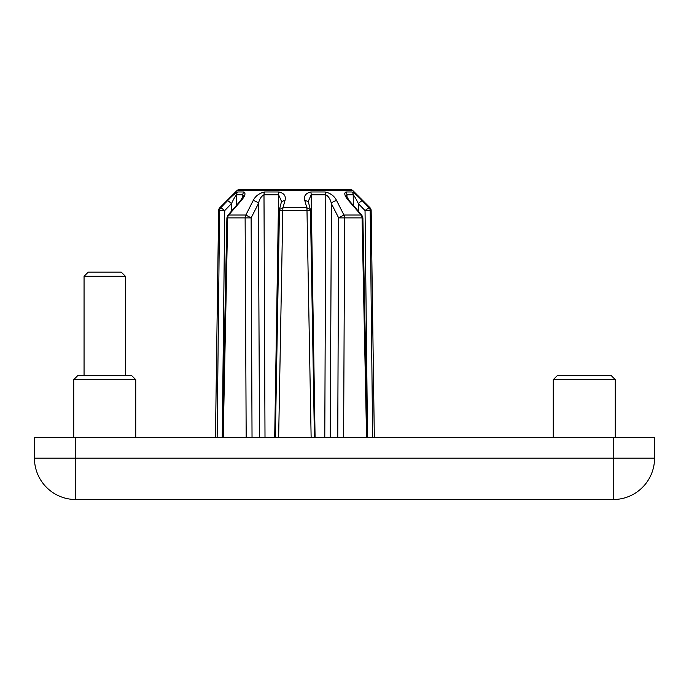 <?xml version="1.0" encoding="UTF-8"?>
<svg xmlns="http://www.w3.org/2000/svg" width="689" height="689" viewBox="0 0 689 689"><rect width="100%" height="100%" fill="white"/><g stroke="black" fill="none" stroke-linecap="round" stroke-linejoin="round"><path stroke-width="1.03" d="M311.135 437.515L306.993 210.55A4.134 0.655 -90 0 0 306.803 207.69L304.865 200.792C303.539 196.176 305.528 193.239 310.834 191.964L325.182 191.964C330.66 193.221 334.509 196.167 336.732 200.792L343.932 215.028L361.096 215.028L361.863 215.244L362.888 217.862L362.069 217.888A4.134 3.324 -90 0 0 361.096 215.028L348.703 200.792C344.758 196.176 343.828 193.239 345.912 191.964L352.045 191.964C354.559 193.221 357.987 196.167 362.319 200.792L368.994 207.69L369.95 207.69L352.949 190.689A4.134 4.134 0 0 0 350.021 189.475L239.763 189.475A4.134 4.134 0 0 0 236.835 190.689L219.834 207.69A4.134 4.134 0 0 0 218.628 210.55L215.459 437.515M219.834 207.69L220.79 207.69L224.743 210.55L219.593 210.55A4.134 4.082 -90 0 1 220.79 207.69L227.465 200.792C231.788 196.176 235.207 193.239 237.739 191.964L235.543 193.204M369.95 207.69A4.134 4.134 0 0 1 371.156 210.55L374.325 437.515M553.267 379.639L557.401 375.505L611.143 375.505L615.277 379.639L553.267 379.639L553.267 437.515M615.277 379.639L615.277 437.515M73.723 379.639L77.857 375.505L131.599 375.505L135.733 379.639L73.723 379.639L73.723 437.515M135.733 379.639L135.733 437.515M227.465 200.792A4.134 0.801 44.1 0 1 231.435 203.66C233.554 199.13 235.268 196.193 236.577 194.832A4.134 3.979 90 0 1 237.739 191.964L243.872 191.964C245.964 193.221 245.034 196.167 241.081 200.792L228.688 215.028A4.134 3.324 90 0 0 227.714 217.888L226.896 217.862L227.913 215.244L228.688 215.028L245.852 215.028L253.052 200.792C255.266 196.176 259.116 193.239 264.602 191.964A4.134 2.11 90 0 0 263.99 194.832L265.007 437.515M264.602 191.964L278.95 191.964C284.247 193.221 286.236 196.167 284.919 200.792L282.981 207.69A4.134 0.655 90 0 0 282.791 210.55L278.649 437.515M84.058 276.289L88.192 272.155L121.264 272.155L125.398 276.289L84.058 276.289L84.058 375.505M125.398 276.289L125.398 375.505M371.474 327.163L371.44 324.002M75.79 437.515L75.79 458.185L34.45 458.185A41.34 41.34 0 0 0 75.79 499.525L613.21 499.525L613.21 458.185L75.79 458.185L75.79 499.525A41.34 41.34 0 0 1 34.45 458.185L34.45 437.515L613.21 437.515L613.21 458.185L654.55 458.185A41.34 41.34 0 0 1 613.21 499.525A41.34 41.34 0 0 0 654.55 458.185L654.55 437.515L613.21 437.515M314.425 437.515L310.472 210.541L279.458 210.55M310.472 210.541L310.326 209.516L306.803 207.69L282.981 207.69L279.458 209.516L281.534 201.446L278.623 194.832L274.696 437.515M352.045 191.964A4.134 3.979 90 0 1 353.207 194.832C354.516 196.184 356.23 199.13 358.349 203.66A4.134 0.801 -44.1 0 1 362.319 200.792L362.293 200.766M348.703 200.792A4.134 1.49 -41 0 1 349.512 200.999L346.395 196.046L346.955 194.832A4.134 3.557 90 0 0 345.912 191.964L344.664 193.264M343.932 215.028A4.134 2.463 90 0 1 344.655 217.888L338.661 217.888L343.932 215.028L337.593 202.497M252.191 202.497L245.852 215.028L251.123 217.888L245.129 217.888A4.134 2.463 -90 0 1 245.852 215.028M284.919 200.792A4.134 2.825 -164.6 0 0 281.362 202.618M349.512 200.999L361.871 215.244M336.732 200.792A4.134 2.532 152.9 0 0 331.4 203.66L330.238 437.515M337.748 437.515L338.661 217.888L331.4 203.66C330.367 199.13 328.498 196.184 325.794 194.832L311.161 194.832L315.088 437.515M325.182 191.964A4.134 2.11 90 0 1 325.794 194.832L324.777 437.515M310.834 191.964A4.134 1.111 90 0 1 311.161 194.832L308.25 201.446L310.326 209.516M304.865 200.792A4.134 2.825 -15.4 0 1 308.422 202.618M278.95 191.964A4.134 1.111 90 0 0 278.623 194.832L263.99 194.832C261.286 196.193 259.417 199.13 258.384 203.66L251.123 217.888L252.036 437.515M253.052 200.792A4.134 2.532 27.1 0 1 258.384 203.66L259.546 437.515M241.081 200.792A4.134 1.49 -139 0 0 240.272 200.999L243.381 196.141M243.872 191.964A4.134 3.557 90 0 0 242.829 194.832L243.389 196.072M231.358 211.265L231.435 203.66L224.743 210.55L222.254 437.515M367.53 437.515L365.041 210.55L368.994 207.69A4.134 4.082 90 0 1 370.191 210.55L365.041 210.55L358.349 203.66L358.426 211.265M223.21 437.515L227.714 217.888L245.129 217.888L246.18 437.515M343.604 437.515L344.655 217.888L362.069 217.888L366.574 437.515M242.778 197.502L242.829 194.832L242.778 197.502M346.955 194.832L347.006 197.502L346.955 194.832L353.207 194.832L353.311 205.374M242.829 194.832L236.577 194.832L236.473 205.374M218.628 210.55L219.593 210.55L217.138 437.515M372.646 437.515L370.191 210.55L371.156 210.55M352.949 190.689L236.835 190.689M279.458 209.516L275.359 437.515M227.913 215.244L240.272 200.999M226.896 217.862L222.495 437.515M362.888 217.862L367.289 437.515"/></g></svg>
